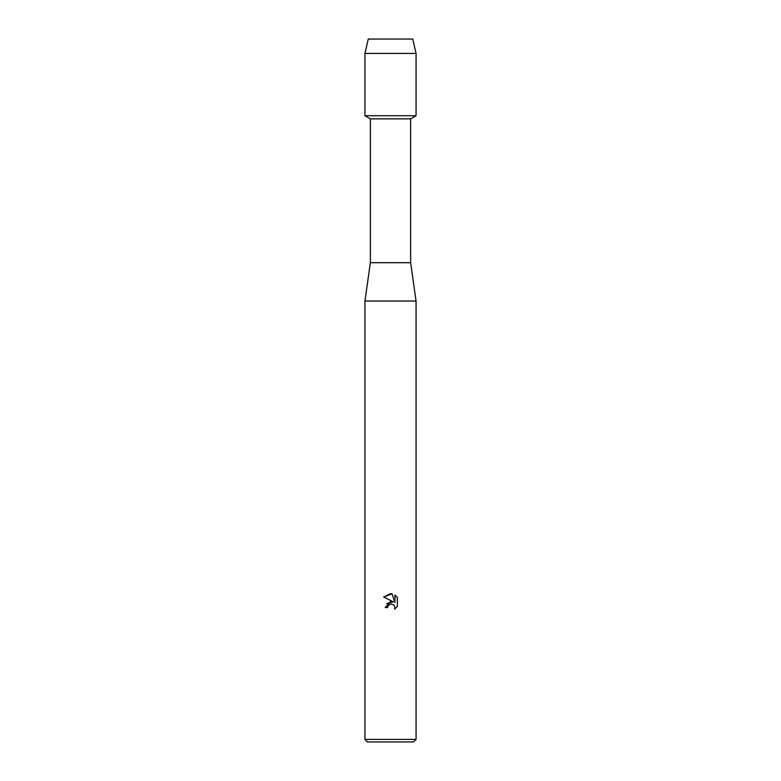 <?xml version="1.0" encoding="UTF-8"?>
<svg xmlns="http://www.w3.org/2000/svg" width="781" height="781" viewBox="0 0 781 781"><rect width="100%" height="100%" fill="white"/><g stroke="black" fill="none" stroke-linecap="round" stroke-linejoin="round"><path stroke-width="1.17" d="M412.739 39.05L368.261 39.05L412.739 39.05L416.058 53.43L416.058 115.734L390.5 115.734L416.058 115.734L410.63 118.868L410.63 262.699L416.058 301.036L416.058 739.392L364.942 739.392L367.5 741.95L413.5 741.95L416.058 739.392M410.63 262.699L370.37 262.699L370.37 118.868L410.63 118.868M370.37 262.699L364.942 301.036L416.058 301.036M390.285 603.977L388.011 605.871L387.63 607.54L385.209 607.54L390.5 601.487L393.429 601.848L383.666 597.035L390.5 593.667L391.984 593.824L394.961 602.415L394.961 595.054L397.334 597.455L397.334 606.525L394.59 609.16L394.971 607.511L393.897 604.914L390.5 603.928L393.897 604.914L394.971 607.511L394.59 609.151M387.63 607.54L387.874 606.193M394.59 609.16L397.334 606.525M393.429 601.848L386.693 603.528M388.011 605.871L390.266 603.986M397.334 597.455L394.961 595.054M391.984 593.824L383.666 597.035M368.261 39.05L364.942 53.43L364.942 115.734L390.5 115.734L364.942 115.734L370.37 118.868M364.942 53.43L416.058 53.43M364.942 301.036L364.942 739.392"/></g></svg>
